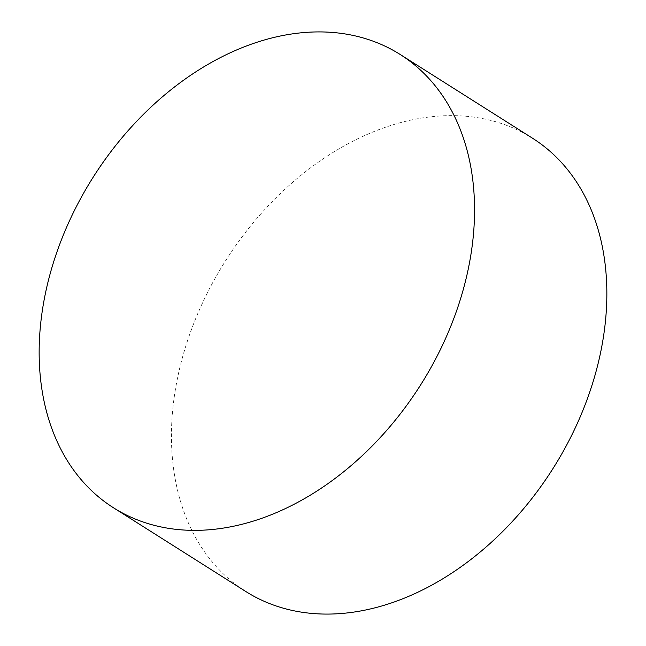 <?xml version="1.0" encoding="UTF-8"?>
<svg xmlns="http://www.w3.org/2000/svg" width="646" height="646" viewBox="0 0 646 646"><rect width="100%" height="100%" fill="white"/><g stroke="black" fill="none" stroke-linecap="round" stroke-linejoin="round"><path stroke-width="0.48" stroke-dasharray="3.23 2.42" d="M532.554 138.244A268.179 193.889 -57.7 0 0 498.987 122.724A268.179 193.889 -57.7 0 0 212.429 283.174A268.179 193.889 -57.7 0 0 245.746 591.478"/><path stroke-width="0.97" d="M113.446 507.756L245.746 591.478A268.179 193.889 -57.7 0 0 279.314 606.998A268.179 193.889 -57.7 0 0 565.864 446.548A268.179 193.889 -57.7 0 0 532.554 138.244L400.254 54.522A268.179 193.889 -57.7 0 0 366.686 39.002A268.179 193.889 -57.7 0 0 80.136 199.452A268.179 193.889 -57.7 0 0 113.446 507.756A268.179 193.889 -57.7 0 0 147.013 523.276A268.179 193.889 -57.7 0 0 433.571 362.826A268.179 193.889 -57.7 0 0 400.254 54.522"/></g></svg>
